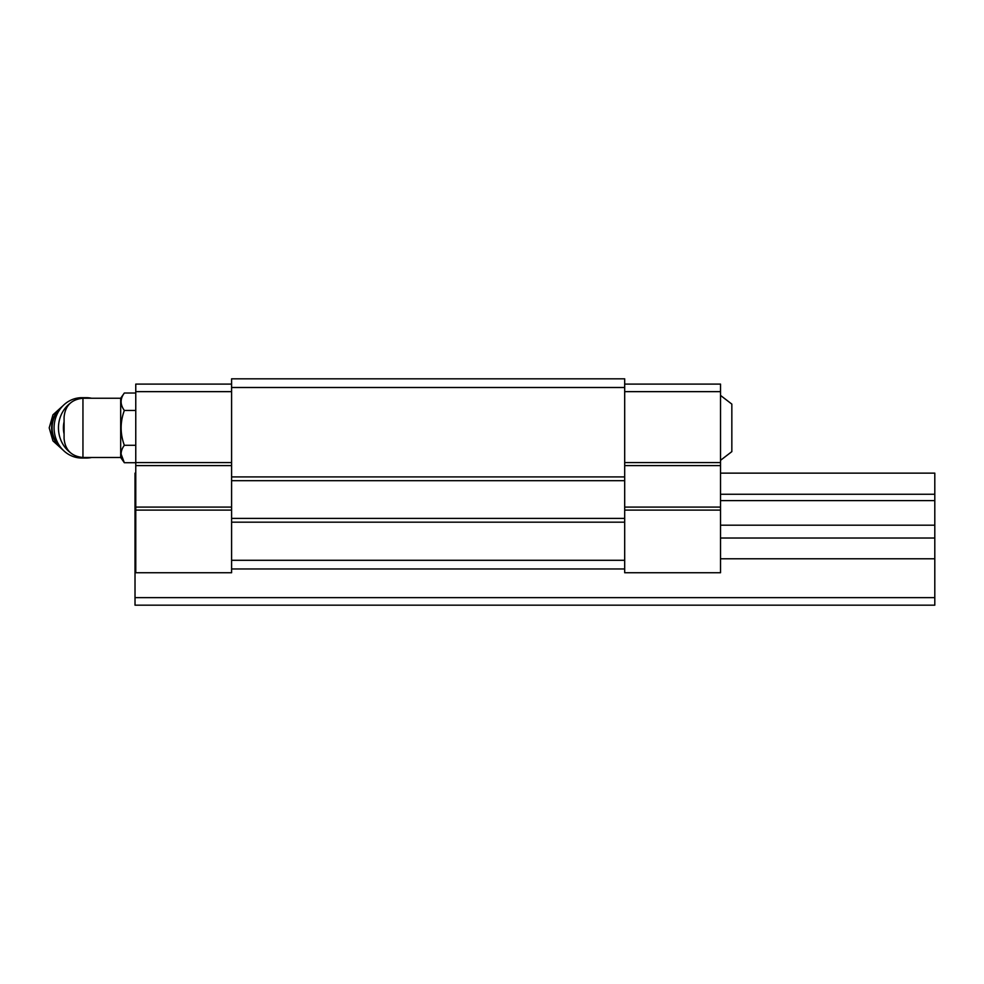 <?xml version="1.0" encoding="UTF-8"?>
<svg xmlns="http://www.w3.org/2000/svg" width="984" height="984" viewBox="0 0 984 984"><rect width="100%" height="100%" fill="white"/><g stroke="black" fill="none" stroke-linecap="round" stroke-linejoin="round"><path stroke-width="1.48" d="M720.522 395.42L731.838 404.104L731.838 451.631L720.522 460.315M120.675 457.486L120.675 398.249L82.951 398.249C71.5 399.369 65.202 405.654 64.083 417.118L64.083 438.618C65.202 450.082 71.5 456.367 82.951 457.486L120.675 457.486L124.341 462.714L121.069 454.005M624.692 387.499L231.597 387.499L231.597 378.828L624.692 378.828L624.692 572.737L720.522 572.737L720.522 510.106L624.692 510.106M231.597 387.499L231.597 572.737L135.767 572.737L135.767 510.106L231.597 510.106M624.692 476.908L231.597 476.908M624.692 480.684L231.597 480.684M624.692 518.408L231.597 518.408M624.692 522.184L231.597 522.184M624.692 560.29L231.597 560.29M624.692 568.961L231.597 568.961M624.692 384.104L720.522 384.104L720.522 391.644L624.692 391.644M720.522 391.644L720.522 462.578L624.692 462.578M720.522 462.578L720.522 465.592L624.692 465.592M720.522 465.592L720.522 507.092L624.692 507.092M720.522 507.092L720.522 510.106M231.597 391.644L135.767 391.644L135.767 384.104L231.597 384.104M135.767 391.644L135.767 462.578L231.597 462.578M135.767 462.578L135.767 465.592L231.597 465.592M135.767 465.592L135.767 507.092L231.597 507.092M135.767 507.092L135.767 510.106M120.675 398.249L124.341 393.022C120.06 398.791 120.06 404.596 124.341 410.439C120.073 422.074 120.073 433.698 124.341 445.297L135.767 445.297M124.341 410.439L135.767 410.439M124.341 393.022L135.767 393.022M124.341 445.297C120.06 451.066 120.06 456.871 124.341 462.714L135.767 462.714M64.083 421.693A26.408 24.305 90 0 0 64.083 434.042M91.598 398.249A30.184 27.786 90 0 0 86.248 397.684L81.881 397.684A30.184 27.786 90 0 0 54.095 427.868A30.184 27.786 90 0 0 81.881 458.052L86.248 458.052A30.184 27.786 90 0 0 91.598 457.486M86.248 397.684A30.184 27.786 90 0 0 79.729 398.532M70.085 403.317A30.184 27.786 90 0 0 62.09 412.96A30.184 27.786 90 0 0 70.085 452.419M79.729 457.203A30.184 27.786 90 0 0 86.248 458.052M135.017 597.632L135.017 605.172L934.8 605.172L934.8 597.632L135.017 597.632L135.017 473.132L135.767 473.132M720.522 473.132L934.8 473.132L934.8 500.598L720.522 500.598M135.767 500.598L135.017 500.598M934.8 494.263L720.522 494.263M135.767 494.263L135.017 494.263M934.8 500.598L934.8 525.198L720.522 525.198M135.767 525.198L135.017 525.198M934.8 525.198L934.8 538.027L720.522 538.027M135.767 538.027L135.017 538.027M934.8 538.027L934.8 558.777L720.522 558.777M135.767 558.777L135.017 558.777M934.8 558.777L934.8 597.632M82.951 398.249L82.951 457.486M61.451 407.413A24.895 22.915 90 0 0 61.451 448.323M60.43 408.692A24.895 22.915 90 0 0 60.43 447.043M63.062 405.666L52.951 414.83L49.2 427.868L52.951 440.906L63.062 450.069"/></g></svg>

